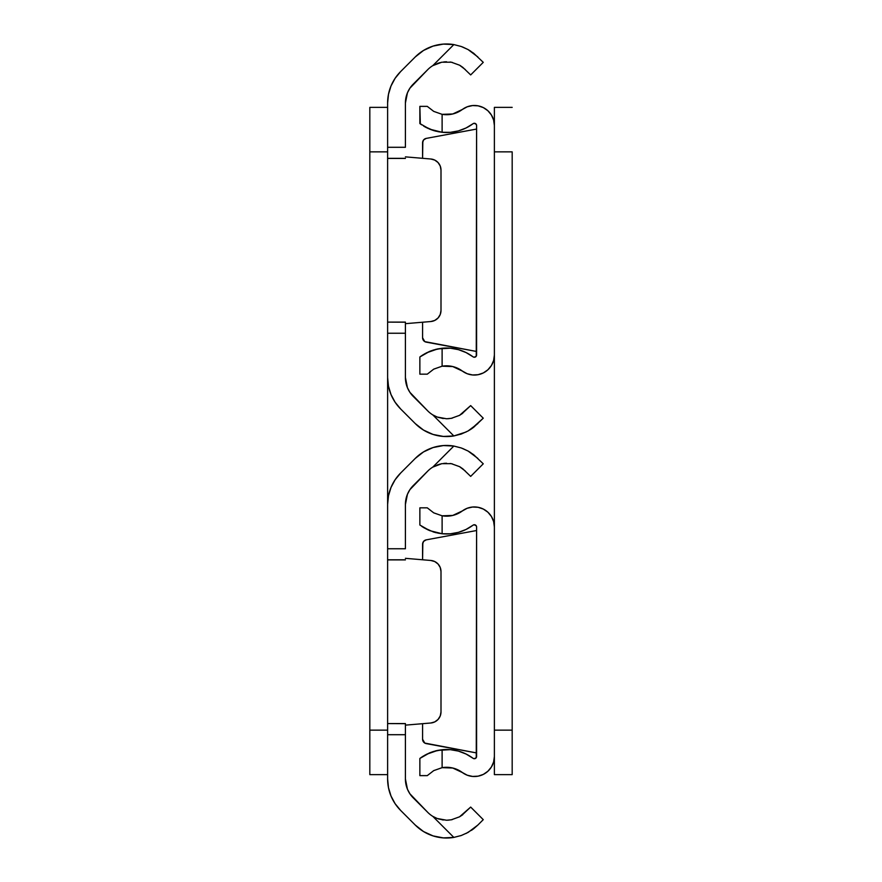 <?xml version="1.0" encoding="UTF-8"?>
<svg xmlns="http://www.w3.org/2000/svg" width="882" height="882" viewBox="0 0 882 882"><rect width="100%" height="100%" fill="white"/><g stroke="black" fill="none" stroke-linecap="round" stroke-linejoin="round"><path stroke-width="1.32" d="M405.411 158.33L387.617 158.33L387.617 103.018L387.617 147.294L405.411 147.294L405.411 103.018L405.411 147.294L387.617 147.294L387.617 322.117L387.617 158.418L405.411 158.418M405.411 322.162L405.411 333.242L387.617 333.242L387.617 377.518L387.617 322.162M405.411 333.242L405.411 377.518L405.411 322.117L387.617 322.117L387.617 333.242L405.411 333.242M461.308 434.021L468.077 430.967L461.319 434.021L453.844 435.951A44.265 44.265 0 0 1 415.268 423.592L400.649 408.972A44.486 44.486 0 0 1 387.617 377.518L388.477 386.195L391.002 394.541L395.114 402.236L400.649 408.972L415.268 423.592L423.514 430.074L433.051 434.44L443.359 436.436L453.844 435.951L432.775 414.882A26.471 26.471 0 0 1 427.847 411.001L409.91 392.347L407.44 387.727L405.411 377.518A26.692 26.692 0 0 0 413.228 396.393L427.847 411.001A26.471 26.471 0 0 0 432.775 414.882L437.141 417.021L443.238 418.553M439.523 62.732L432.775 65.654A26.471 26.471 0 0 0 427.847 69.535A26.471 26.471 0 0 1 432.775 65.654A26.471 26.471 0 0 0 427.847 69.535L413.228 84.143A26.692 26.692 0 0 0 405.411 103.018L407.44 92.808L409.91 88.189L427.847 69.535A26.471 26.471 0 0 1 432.775 65.654L453.844 44.585L443.359 44.1L433.051 46.096L423.514 50.461L415.268 56.944L400.649 71.563L395.114 78.3L391.002 85.995L388.477 94.341L387.617 103.018A44.486 44.486 0 0 1 400.649 71.563L415.268 56.944A44.265 44.265 0 0 1 453.844 44.585L461.297 46.514L468.055 49.557L477.857 56.944L468.077 49.568L462.532 46.967M451.397 418.311L452.268 418.134M459.555 415.345L451.319 418.333L446.59 418.763L437.119 417.021L432.775 414.882A26.471 26.471 0 0 1 427.847 411.001M461.606 414.066L470.679 405.61L459.533 415.356L451.275 418.333L446.557 418.763L438.597 417.528M471.054 429.159L483.259 418.189L470.679 405.61L483.259 418.189L473.667 427.285L468.077 430.967L470.966 429.214M460.481 434.308L461.231 434.043M473.667 53.251L483.259 62.346L470.679 74.926L462.752 67.308L470.679 74.926L483.259 62.346L473.656 53.24L468.055 49.557L470.79 51.211M468.066 49.557L461.297 46.514L453.844 44.585L432.775 65.654L441.816 62.203L451.319 62.203L459.555 65.191L465.277 69.535M452.301 62.402L450.063 62.016M437.141 63.515L441.816 62.203L451.319 62.203L459.555 65.191L462.763 67.319M416.536 424.804L423.514 430.074M405.929 382.722L405.411 377.518M422.026 51.399L416.502 55.753M434.771 320.431A11.124 11.124 0 0 0 441 310.453A11.124 11.124 0 0 1 430.813 321.533L405.411 323.672L430.813 321.533L434.771 320.431L438.067 317.972L440.239 314.488L441 310.453L441 170.083L440.239 166.048L438.067 162.564L434.771 160.105L430.813 159.003L405.411 156.864L430.813 159.003A11.124 11.124 0 0 1 441 170.083L441 310.453L441 170.083A11.124 11.124 0 0 0 438.067 162.564L436.535 161.174M438.067 317.972L435.973 319.758M405.411 322.206L387.617 322.117M453.844 44.585L461.319 46.514M446.524 61.773L443.723 61.927M460.845 65.963L459.544 65.18M446.656 418.763L449.181 418.63M437.119 417.021L432.775 414.882L453.844 435.951L466.071 432.015M473.656 427.285L471.484 428.873M477.857 423.592L468.077 430.967M462.752 413.228L459.533 415.356L451.275 418.333L446.557 418.763M405.411 559.794L387.617 559.794L387.617 504.482L387.617 548.758L405.411 548.758L405.411 504.482L405.411 548.758L387.617 548.758L387.617 723.582L387.617 559.883L405.411 559.883M405.411 723.626L405.411 734.706L387.617 734.706L387.617 778.982L387.617 723.626M405.411 734.706L405.411 778.982L405.411 723.582L387.617 723.582L387.617 734.706L405.411 734.706M461.308 835.486L468.077 832.432L461.319 835.486L453.844 837.415A44.265 44.265 0 0 1 415.268 825.056L400.649 810.437A44.486 44.486 0 0 1 387.617 778.982L388.477 787.659L391.002 796.005L395.114 803.7L400.649 810.437L415.268 825.056L423.514 831.539L433.051 835.904L443.359 837.9L453.844 837.415L432.775 816.346A26.471 26.471 0 0 1 427.847 812.465L409.91 793.811L407.44 789.192L405.411 778.982A26.692 26.692 0 0 0 413.228 797.857L427.847 812.465A26.471 26.471 0 0 0 432.775 816.346L437.141 818.485L443.238 820.017M439.523 464.197L432.775 467.118A26.471 26.471 0 0 0 427.847 470.999A26.471 26.471 0 0 1 432.775 467.118A26.471 26.471 0 0 0 427.847 470.999L413.228 485.607A26.692 26.692 0 0 0 405.411 504.482L407.44 494.273L409.91 489.653L427.847 470.999A26.471 26.471 0 0 1 432.775 467.118L453.844 446.049L443.359 445.564L433.051 447.56L423.514 451.926L415.268 458.408L400.649 473.028L395.114 479.764L391.002 487.459L388.477 495.805L387.617 504.482A44.486 44.486 0 0 1 400.649 473.028L415.268 458.408A44.265 44.265 0 0 1 453.844 446.049L461.297 447.979L468.055 451.022L477.857 458.408L468.077 451.033L462.532 448.431M451.397 819.775L452.268 819.598M459.555 816.809L451.319 819.797L446.59 820.227L437.119 818.485L432.775 816.346A26.471 26.471 0 0 1 427.847 812.465A26.471 26.471 0 0 0 432.775 816.346L453.844 837.415L461.319 835.486L468.077 832.432L477.857 825.056L473.667 828.749L466.071 833.479M461.606 815.53L470.679 807.074L459.533 816.82L451.275 819.797L446.557 820.227L438.597 818.992M470.679 807.074L483.259 819.654L477.857 825.056L483.259 819.654L470.679 807.074M460.481 835.772L461.231 835.508M473.667 454.715L483.259 463.811L470.679 476.39L462.752 468.772L470.679 476.39L483.259 463.811L473.656 454.704L468.055 451.022L470.79 452.675M468.066 451.022L461.297 447.979L453.844 446.049L432.775 467.118L441.816 463.667L451.319 463.667L459.555 466.655L465.277 470.999M452.301 463.866L450.063 463.48M437.141 464.979L441.816 463.667L451.319 463.667L459.555 466.655L462.763 468.783M416.536 826.269L423.514 831.539M405.929 784.186L405.411 778.982M422.026 452.863L416.502 457.218M434.771 721.895A11.124 11.124 0 0 0 441 711.917A11.124 11.124 0 0 1 430.813 722.997L405.411 725.136L430.813 722.997L434.771 721.895L438.067 719.436L440.239 715.952L441 711.917L441 571.547L440.239 567.512L438.067 564.028L434.771 561.569L430.813 560.467L405.411 558.328L430.813 560.467A11.124 11.124 0 0 1 441 571.547L441 711.917L441 571.547A11.124 11.124 0 0 0 438.067 564.028L436.535 562.639M438.067 719.436L435.973 721.222M405.411 723.67L387.617 723.582M453.844 446.049L461.319 447.979M446.524 463.237L443.723 463.392M460.845 467.427L459.544 466.644M446.656 820.227L449.181 820.095M473.656 828.749L471.484 830.337M468.066 832.443L477.857 825.056M437.119 818.485L432.775 816.346M462.752 814.692L459.533 816.82L451.275 819.797L446.557 820.227M369.823 151.858L369.823 730.142L387.617 730.142L369.823 730.142L369.823 774.628L387.617 774.628L369.823 774.628L369.823 151.858L387.617 151.858L369.823 151.858L369.823 107.372L387.617 107.372L369.823 107.372L369.823 151.858M387.617 504.482L387.617 377.518L387.617 504.482M422.577 337.773L422.577 322.228L422.577 337.773L424.771 341.61L476.589 351.477L426.215 342.139A4.443 4.443 0 0 1 422.577 337.773A4.443 4.443 0 0 0 426.215 342.139M476.258 356.207L476.589 125.498L476.589 355.038A2.227 2.227 0 0 1 473.028 356.813L466.038 352.546L458.375 349.636L450.305 348.192L437.681 348.93L426.414 352.877L433.481 350.011L442.114 348.258A44.265 44.265 0 0 1 473.028 356.813L474.163 357.254L476.258 356.207L475.365 357.023M447.45 114.693L442.114 114.34L452.753 113.976L462.388 109.456A20.021 20.021 0 0 1 494.383 125.498L494.383 355.038A20.021 20.021 0 0 1 462.388 371.079L467.228 373.736L472.598 374.971L478.11 374.696L483.336 372.932L487.878 369.801L491.395 365.545L493.622 360.495L494.383 355.038L494.383 125.498L493.622 120.04L491.395 114.991L487.878 110.735L483.336 107.604L478.11 105.84L472.598 105.564L467.228 106.799L462.388 109.456A26.471 26.471 0 0 1 442.114 114.34L433.701 111.375L427.274 106.369L433.724 111.386M433.724 369.139L442.114 366.195A26.471 26.471 0 0 1 462.388 371.079L452.753 366.559L442.114 366.195L447.45 365.843M419.865 356.978L419.865 374.166L427.274 374.166L433.724 369.15L442.114 366.195L433.701 369.161L427.274 374.166L419.865 374.166L419.865 356.978L429.71 351.367L424.573 353.869M476.258 124.329L474.163 123.282L473.028 123.723A44.265 44.265 0 0 1 442.114 132.278L450.305 132.344L458.375 130.9L466.038 127.989L473.028 123.723A2.227 2.227 0 0 1 476.589 125.498L476.258 124.329L476.589 125.498M420.328 123.899L419.865 106.369L427.274 106.369L419.865 106.369L419.865 123.557L421.64 124.825L420.328 123.899M428.288 128.552L423.702 126.148L433.481 130.525L429.71 129.169L442.114 132.278L429.699 129.169L419.865 123.557M422.842 141.252L422.577 158.308L422.577 142.763A4.443 4.443 0 0 1 426.215 138.397L423.603 139.918L422.577 142.763A4.443 4.443 0 0 1 426.215 138.397L476.589 129.059L426.215 138.397M442.114 348.258L442.114 366.195L442.114 348.258L437.681 348.93L442.114 348.258M442.114 114.34L442.114 132.278L442.114 114.34L433.701 111.375L427.274 106.369M437.681 348.93L435.124 349.537M420.328 356.637L421.64 355.711L420.328 356.648M423.702 126.148L426.414 127.658M433.481 130.525L436.524 131.352M423.702 354.388L421.64 355.711M433.481 350.011L429.71 351.356M437.681 131.605L442.114 132.278M422.577 739.237L422.577 723.692L422.577 739.237L424.771 743.074L476.589 752.941L426.215 743.603A4.443 4.443 0 0 1 422.577 739.237A4.443 4.443 0 0 0 426.215 743.603M476.258 757.671L476.589 526.962L476.589 756.502A2.227 2.227 0 0 1 473.028 758.277L466.038 754.011L458.375 751.1L450.305 749.656L437.681 750.395L426.414 754.342L433.481 751.475L442.114 749.722A44.265 44.265 0 0 1 473.028 758.277L474.163 758.718L476.258 757.671L475.365 758.487M447.45 516.157L442.114 515.805L452.753 515.441L462.388 510.921A20.021 20.021 0 0 1 494.383 526.962L494.383 756.502A20.021 20.021 0 0 1 462.388 772.544L467.228 775.201L472.598 776.436L478.11 776.16L483.336 774.396L487.878 771.265L491.395 767.009L493.622 761.96L494.383 756.502L494.383 526.962L493.622 521.505L491.395 516.455L487.878 512.199L483.336 509.068L478.11 507.304L472.598 507.029L467.228 508.264L462.388 510.921A26.471 26.471 0 0 1 442.114 515.805L433.701 512.839L427.274 507.834L433.724 512.85L427.274 507.834L419.865 507.834L427.274 507.834M433.701 770.625L442.114 767.66L442.114 749.722L437.681 750.395L442.114 749.722L442.114 767.66L433.724 770.614L427.274 775.631L419.865 775.631L427.274 775.631L433.724 770.614L442.114 767.66A26.471 26.471 0 0 1 462.388 772.544L452.753 768.024L442.114 767.66L447.45 767.307M419.865 758.443L421.64 757.175L419.865 758.443L419.865 775.631L419.865 758.443L429.71 752.831L424.573 755.334M476.258 525.793L474.163 524.746L473.028 525.187A44.265 44.265 0 0 1 442.114 533.742L450.305 533.808L458.375 532.364L466.038 529.454L473.028 525.187A2.227 2.227 0 0 1 476.589 526.962L476.258 525.793L476.589 526.962M428.288 530.016L423.702 527.612L433.481 531.989L442.114 533.742L429.699 530.633L419.865 525.022L419.865 507.834L419.865 525.022M421.64 526.289L423.702 527.612L421.64 526.289M422.842 542.717L422.577 559.772L422.577 544.227A4.443 4.443 0 0 1 426.215 539.861L423.603 541.383L422.577 544.227A4.443 4.443 0 0 1 426.215 539.861L476.589 530.523L426.215 539.861M442.114 515.805L442.114 533.742L442.114 515.805L433.701 512.839M437.681 750.395L435.124 751.001M429.71 530.644L423.702 527.612M433.481 532L436.524 532.816M423.702 755.852L421.64 757.175M433.481 751.475L429.71 752.82M437.681 533.07L442.114 533.742M494.383 125.498L494.383 107.372L512.177 107.372L494.383 107.372L494.383 730.142L512.177 730.142L512.177 151.858L494.383 151.858L494.383 774.628L512.177 774.628L494.383 774.628L494.383 754.86M494.383 151.858L512.177 151.858L512.177 774.628L512.177 730.142L494.383 730.142"/></g></svg>
